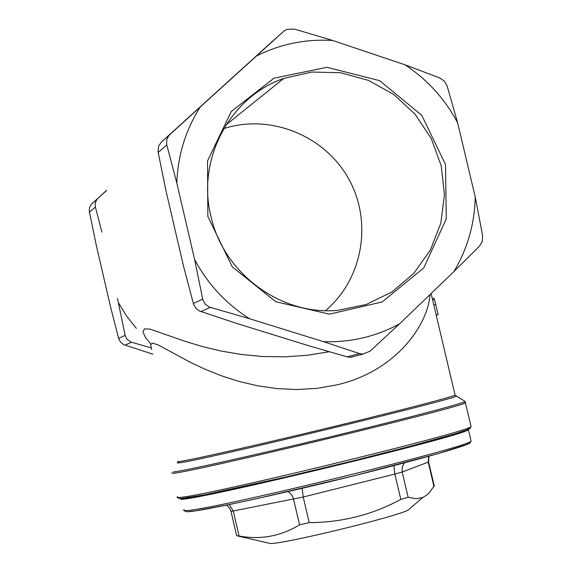 <?xml version="1.0" encoding="UTF-8"?>
<svg xmlns="http://www.w3.org/2000/svg" width="572" height="572" viewBox="0 0 572 572"><rect width="100%" height="100%" fill="white"/><g stroke="black" fill="none" stroke-linecap="round" stroke-linejoin="round"><path stroke-width="0.86" d="M432.382 298.584L433.976 298.212L434.541 299.578L438.138 314.571L436.465 314.993M437.559 314.736L436.207 315.172M438.138 314.571L436.529 314.95M434.541 299.578L432.94 299.95M437.58 314.829L436.2 315.151M151.766 349.556L150.529 344.816L152.617 343.143L158.137 344.909L190.304 362.262L204.912 369.176L221.085 375.668L238.646 381.331L257.371 385.757L277.005 388.595L297.14 389.539L317.267 388.338L336.837 384.87C397.576 370.978 428.492 323.016 429.937 294.651M223.781 128.586C270.556 113.499 324.853 135.693 348.67 178.843C372.787 221.836 362.913 279.222 325.468 310.653M329.265 351.73L307.336 355.291L284.963 356.842L262.82 356.513L241.491 354.497L221.4 351.101L202.881 346.689L186.179 341.677L150.093 329.143L144.459 328.871L142.957 331.803L145.267 337.194L150.786 343.944M468.568 429.057L468.368 429.608C467.202 435.435 171.972 506.392 180.738 498.698M240.047 536.507L236.672 535.728L239.06 535.993C260.546 539.989 280.723 536.257 299.578 524.803L309.202 522.622C341.849 522.508 372.386 514.764 400.815 499.406L408.129 497.29L416.187 498.763L422.815 497.418L426.119 495.524L429.293 492.749L434.234 485.878M236.672 535.728L268.99 543.214M404.912 64.772L439.825 77.992L444.373 81.174L447.161 86.086L457.664 122.916C445.023 99.027 427.441 79.644 404.912 64.772L332.782 40.505C305.963 38.796 280.545 43.951 256.528 55.956L200.114 107.128C185.585 130.123 177.82 155.448 176.82 183.097L194.637 259.566C207.822 284.177 226.119 303.896 249.542 318.726L323.537 341.67C350.693 342.549 376.026 336.608 399.549 323.845L453.853 271.679C467.503 248.777 474.631 223.909 475.246 197.061L457.664 122.916M256.528 55.956L283.776 31.224L286.622 29.437L294.408 29.093L332.782 40.505M273.087 40.748L161.368 142.085L158.701 146.003L158.022 151.651L166.087 191.27L183.455 265.866L193.565 304.29L196.11 308.508L199.356 310.968L237.044 323.552L309.309 345.903L347.147 356.856L350.672 357.293L355.169 356.134M176.82 183.097L166.595 144.187L166.881 139.296L168.347 136.315L170.048 134.377L200.114 107.128M475.246 197.061L482.596 235.557L482.325 241.255L479.629 245.953L453.853 271.679M399.549 323.845L370.134 351.115L362.913 354.125L359.538 353.618L323.537 341.67M249.542 318.726L209.552 307.114L205.334 304.318L202.888 299.942L194.637 259.566M106.649 190.333L91.205 204.49L89.632 207.45L89.218 210.853L96.117 244.559L110.56 306.914L118.64 338.438L120.513 342.113L123.688 344.659L152.838 354.168M101.895 232.175L95.395 207.028L95.202 203.596L96.017 200.994L97.64 198.663L106.606 190.505M151.058 347.833L130.881 342.027L126.92 339.189L125.146 335.392L118.332 302.538L126.562 316.023L136.386 328.392M117.374 298.391L118.332 302.538M410.353 508.165L407.936 510.253C391.892 517.982 279.093 545.095 269.991 543.4L269.698 543.379M210.889 216.059C196.596 158.98 230.044 96.868 283.762 78.436L311.819 72.043L340.64 72.73L368.525 80.395L393.858 94.552L415.179 114.336L431.274 138.581L441.234 165.88L444.473 194.659L440.797 223.259L430.387 250.021L413.813 273.373L391.999 291.913L366.194 304.504L337.916 310.339C281.074 315.873 223.28 273.423 210.889 216.059M207.843 216.473L232.275 266.867L275.804 301.744L329.408 314.164L382.218 301.923L423.816 267.832L446.282 218.847L445.517 164.543L421.793 115.337L379.615 80.652L326.969 67.296L274.024 78.171L231.281 111.497L207.536 160.896L207.843 216.473M435.757 304.468L434.141 304.847M434.177 304.998L433.819 305.083M455.012 394.802L455.097 395.152C447.333 398.183 410.946 407.664 345.924 423.609C269.405 442.306 187.952 460.803 178.964 461.611L177.728 461.361M189.711 511.64C205.734 510.21 276.841 494.83 347.819 477.305C418.89 459.774 472.029 444.537 470.127 442.549M470.899 440.311L471.071 441.041C471.242 446.832 201.087 512.598 185.099 510.553L183.726 509.759M181.288 498.655C193.365 497.969 266.18 482.16 341.269 463.77C416.445 445.381 473.187 429.515 470.098 428.056M470.92 425.918L471.071 426.555C471.128 431.646 194.501 498.777 178.564 497.447L177.22 496.796M171.679 472.894L172.958 473.28C188.553 473.173 465.165 406.413 465.444 402.745L465.479 402.309M178.643 462.176L177.17 462.905L178.757 462.898C195.174 462.026 467.953 396.103 456.191 395.917L455.097 395.152L431.095 293.536M464.929 401.301L465.05 401.38C466.53 402.531 407.243 418.239 331.016 436.686C254.855 455.133 183.076 471.135 173.166 471.986M302.13 488.302L303.217 497.025L394.859 474.066L393.893 465.629M229.3 504.547L233.24 510.989L303.217 497.025L309.202 522.622M299.578 524.803L293.179 497.776L291.048 494.015L287.959 491.605M226.562 505.112L229.329 507.7L230.966 511.261L233.24 510.989L239.06 535.993M404.325 462.891L402.173 467.152L402.18 472.022L428.6 461.976M400.815 499.406L394.859 474.066L402.18 472.022L408.129 497.29M434.012 486.679L428.242 462.205L428.592 456.32M272.944 40.877L283.776 31.224M170.048 134.377L161.368 142.085M202.695 299.12L193.322 303.503M200.851 311.59L210.374 307.378M158.158 152.481L166.781 144.988M359.538 353.618L347.147 356.856M98.155 198.162L92.121 203.518M124.953 345.181L131.567 342.249M125.146 335.392L118.64 338.438M89.396 212.241L95.395 207.028M468.368 429.608L471.071 441.041L470.706 441.877L466.416 444.623L438.016 453.66L355.105 475.496L258.916 498.183L232.153 503.953L195.181 510.939L186.443 511.826L183.698 510.431M456.191 395.917L465.05 401.38L471.071 426.555L470.699 427.398L466.108 430.144L454.783 433.898L412.591 445.674L351.658 461.211L284.67 477.27L204.361 494.837L179.944 498.727L177.191 497.39M434.284 486.093L428.614 462.033L428.928 456.22M230.981 511.318L236.651 535.685M350.672 357.293L362.913 354.132M407.936 510.253L422.815 497.418M226.047 124.868L283.762 78.436"/></g></svg>

